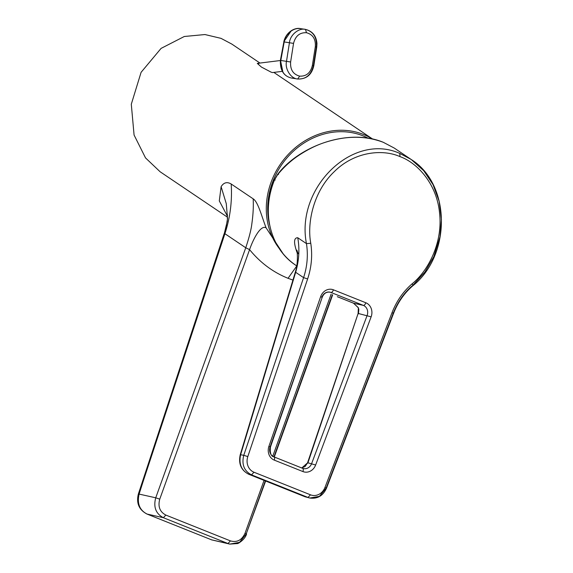 <?xml version="1.0" encoding="UTF-8"?>
<svg xmlns="http://www.w3.org/2000/svg" width="573" height="573" viewBox="0 0 573 573"><rect width="100%" height="100%" fill="white"/><g stroke="black" fill="none" stroke-linecap="round" stroke-linejoin="round"><path stroke-width="0.86" d="M315.293 46.836L316.339 47.007C317.055 37.453 313.424 31.579 305.445 29.388L306.498 32.725C299.743 32.396 295.432 35.956 293.548 43.39L290.626 61.991C290.131 69.648 293.147 74.361 299.672 76.137C306.34 76.453 310.573 72.886 312.371 65.437L315.293 46.836C315.873 39.193 312.937 34.487 306.498 32.725M299.672 76.137L297.702 79.01C306.376 79.246 311.755 74.805 313.825 65.673L313.417 65.609L316.339 47.007L316.747 47.065L313.825 65.673M293.548 43.39L289.429 42.746L286.5 61.347C284.695 68.968 290.891 78.623 297.645 79.002C305.91 79.382 311.168 74.92 313.417 65.609L312.371 65.437M305.388 29.381L300.682 28.657C297.208 28.056 293.713 29.08 290.203 31.723C287.023 34.967 285.698 35.898 284.194 41.936L289.429 42.746C290.045 34.939 298.898 27.654 305.445 29.388C312.457 31.157 316.296 35.855 316.948 43.491L316.747 47.065M300.624 28.65C295.575 27.232 286.271 31.343 283.807 41.736L284.194 41.936L280.813 60.473C280.261 70.529 283.914 76.402 291.772 78.1L294.816 78.186M282.288 71.353L272.483 72.57L271.201 72.198L261.453 67.077L257.284 63.388L258.674 63.746M279.244 248.51A72.979 64.391 -56 0 1 282.16 161.736A72.979 64.391 -56 0 1 363.547 134.476A72.979 64.391 -56 0 1 372.514 139.01M259.963 63.051L231.857 44.1L221.028 38.362L204.969 34.545L184.291 36.493L161.085 48.39L141.087 72.327L131.296 104.222L134.075 135.02L145.528 157.912L160.111 171.757L227.46 217.181M368.124 138.186A71.518 63.102 124 0 0 362.996 135.837A71.518 63.102 124 0 0 267.698 210.162A71.518 63.102 124 0 0 269.582 224.788M292.932 280.09L288.047 278.299C273.049 272.247 260.228 262.692 249.584 249.635L245.753 247.765C249.241 237.236 251.275 229.186 251.869 223.613C253.159 214.46 253.595 206.201 253.159 198.824C258.051 201.796 261.61 216.171 266.101 227.846L283.141 253.767M266.101 227.846C260.643 224.437 252.951 239.722 249.584 249.635L159.752 499.155C157.783 506.561 159.817 511.868 165.848 515.07L230.461 540.898C236.993 542.71 241.849 540.16 245.043 533.241L264.067 480.382M138.243 498.41L138.867 494.399L224.91 233.705L245.753 247.765L155.734 497.801L139.096 494.091C136.947 503.603 139.626 510.264 147.125 514.081L163.355 517.698C155.82 513.687 153.278 507.055 155.734 497.801L159.752 499.155M139.096 494.091L162.567 420.847L163.248 420.811L162.567 420.847L224.165 233.956L224.91 233.705C230.196 217.568 232.287 201.001 231.184 184.005L253.159 198.824M211.344 539.745L146.917 514.017L211.738 539.902L215.563 540.754M227.388 216.136L219.301 200.908L221.114 186.676L226.278 203.659L227.531 218.657L226.163 226.901L224.165 233.956M227.366 220.77L224.272 233.691M221.114 186.676C223.721 182.501 227.08 181.605 231.184 184.005M278.492 174.436L277.504 174.844L277.554 174.428L274.352 179.886C260.865 211.308 270.212 248.725 295.84 265.292A76.109 67.156 124 0 1 274.481 180.022L277.504 174.844C283.821 167.123 290.833 160.691 298.54 155.541C307.758 149.417 316.762 144.983 325.55 142.233C346.414 135.6 365.667 135.629 383.308 142.312L394.267 148.07L411.185 159.48L423.748 170.718L433.023 184.621L439.133 201.259L441.439 219.574L439.978 236.821L433.797 256.69L424.93 272.053L412.846 285.304M399.811 153.435C352.567 131.919 295.417 188.173 306.462 243.618L310.767 243.274C306.906 222.947 313.359 191.468 334.274 171.649C354.744 151.243 382.993 149.001 399.947 156.601L399.811 153.435L411.099 159.423M295.797 271.81L295.661 272.29L303.59 277.64C307.264 266.438 308.217 255.092 306.462 243.618L297.745 237.738C293.849 237.709 293.555 242.494 296.871 252.077L297.222 252.851M297.745 237.738C299.765 248.961 299.07 260.479 295.661 272.29L240.639 454.618C238.662 463.944 241.369 470.49 248.768 474.258L305.216 496.82L309.871 498.023L305.108 496.784L248.661 474.229L251.511 474.867C244.091 470.963 241.512 464.445 243.761 455.313L240.252 454.683L295.382 271.967C298.64 261.89 297.022 249.864 296.843 250.115L298.204 253.803M240.545 454.941L240.252 454.683C238.268 463.7 241.068 470.218 248.661 474.229L248.553 474.172M399.947 156.601C417.423 162.761 437.142 184.177 439.627 213.75C442.8 243.196 427.816 271.273 412.13 283.785C413.083 285.354 413.104 286.049 412.188 285.87C403.958 292.918 397.619 302.107 393.164 313.438L326.173 488.003M371.132 316.848A10.987 9.712 102.6 0 0 365.853 302.773L333.45 289.823A10.987 9.712 -77.4 0 0 320.644 296.671L268.909 446.346A10.987 9.712 -77.4 0 0 274.295 460.126L302.924 471.565A10.987 9.712 102.6 0 0 315.63 465.018L371.132 316.848L358.483 313.524L358.827 309.47L358.369 307.837L353.598 303.217L337.497 296.771M337.318 296.692L353.419 303.146M308.489 497.629L305.015 496.741M326.094 488.217L319.433 496.354L309.871 498.023C317.499 499.047 323.029 495.788 326.467 488.239L324.97 487.437A12.556 11.102 -77.4 0 1 310.487 494.814L254.004 472.238L251.511 474.867L307.995 497.443L310.487 494.814M326.467 488.239L393.536 313.46C397.82 302.437 404.223 293.233 412.739 285.848L412.188 285.87M301.77 467.976L307.536 462.869L307.808 463.163M315.63 465.018L307.937 462.798L358.082 313.596L358.361 313.889M365.853 302.773A3.137 1.454 111.8 0 1 363.361 305.395L353.505 303.196L358.261 307.594M282.869 71.861L280.491 60.416L290.626 61.991M284.093 42.438L283.807 41.736L291.091 31.049M296.75 265.994L288.047 278.299M272.777 456.194L331.094 294.228M165.848 515.07L163.355 517.698L227.968 543.526L211.53 539.838L229.852 544.106L227.968 543.526L230.461 540.898M224.122 233.784L138.351 494.055C136.152 503.151 139.01 509.805 146.917 514.017L146.681 513.895M245.043 533.241L246.197 533.957L239.564 542.345L229.852 544.106M265.636 481.012L246.197 533.957M246.261 533.771L265.306 480.876M273.951 456.86L332.326 294.715M274.481 180.022L275.19 180.065L274.481 180.022M310.767 243.274C312.579 255.307 311.533 267.19 307.629 278.922L303.59 277.64L243.761 455.313L247.808 456.595A12.556 11.102 102.6 0 0 254.004 472.238M307.629 278.922L247.808 456.595M412.13 283.785C403.206 291.528 396.509 301.147 392.039 312.657L324.97 487.437M274.295 460.126A3.137 1.454 -68.2 0 0 274.03 456.896A3.137 1.454 -68.2 0 0 273.93 456.86A7.85 6.94 -77.4 0 1 270.084 447.019L268.909 446.346M270.141 446.854L322.176 297.373L270.449 447.055C269.819 453.136 271.015 456.416 274.03 456.896L302.659 468.334A3.137 1.454 -68.2 0 0 302.551 468.299L274.13 456.939M320.644 296.671L322.176 297.373C323.731 293.498 326.345 291.757 330.019 292.158A7.85 6.94 -77.4 0 1 330.965 292.452L329.095 292.029M321.868 297.179A7.85 6.94 -77.4 0 1 330.019 292.158M333.45 289.823A3.137 1.454 111.8 0 1 330.965 292.452L363.361 305.395A7.85 6.94 102.6 0 1 367.128 315.451L311.626 463.621A7.85 6.94 102.6 0 1 303.497 468.592L302.659 468.334A3.137 1.454 -68.2 0 1 302.924 471.565M392.039 312.657L393.536 313.46M302.737 468.37A7.85 6.94 102.6 0 0 303.497 468.592M358.369 307.837L358.082 313.596L307.536 462.869L305.094 466.529L301.713 467.955M297.702 79.01L291.757 78.1C283.807 76.338 280.018 70.436 280.405 60.394L283.778 42.352M280.577 59.936A14.003 6.955 -81 0 0 280.491 60.409L280.813 60.473M280.892 60.022L280.491 59.886L283.785 42.287A14.003 6.955 -81 0 1 283.879 41.808M280.383 60.523L257.284 63.388M372.615 139.031L273.83 72.406M246.562 533.986C245.029 539.694 237.745 543.949 237.337 543.576L229.809 544.092M332.655 294.851L274.281 456.989M227.56 215.204L227.073 214.137L227.452 219.466M295.84 265.292L296.764 265.915M277.554 174.428C299.672 145.578 348.628 127.951 383.244 142.276L394.267 148.07M412.739 285.848C451.28 255.25 451.101 184.399 411.185 159.48"/></g></svg>
